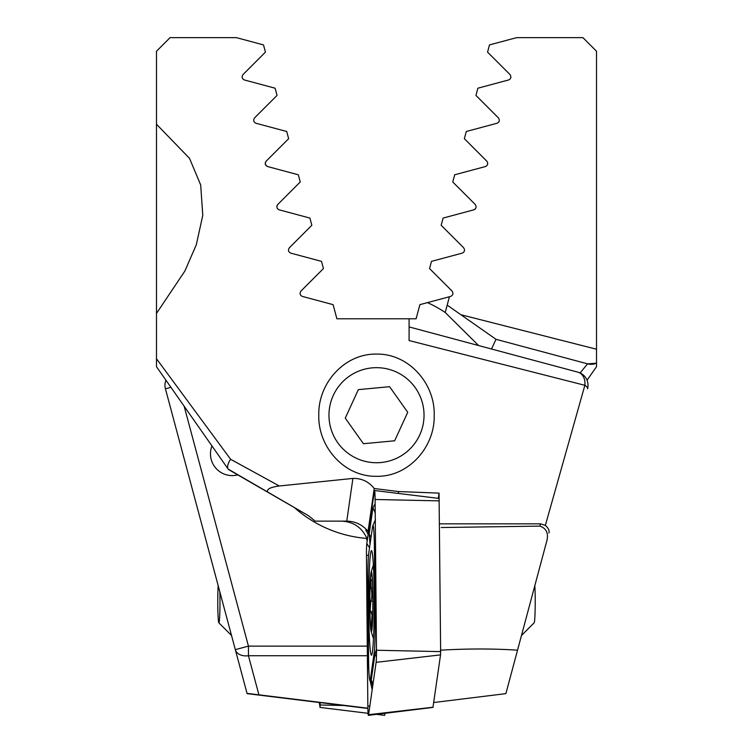 <?xml version="1.0" encoding="UTF-8"?>
<svg xmlns="http://www.w3.org/2000/svg" width="753" height="753" viewBox="0 0 753 753"><rect width="100%" height="100%" fill="white"/><g stroke="black" fill="none" stroke-linecap="round" stroke-linejoin="round"><path stroke-width="1.13" d="M211.969 445.936A21.733 21.733 0 0 0 237.75 474.879M367.878 708.469L247.106 693.635L165.434 388.812A13.582 13.582 0 0 1 165.952 380.218M587.048 380.218L596.517 366.692L596.517 51.232L582.935 37.65L516.586 37.65L489.488 44.907L487.558 52.117L510.007 74.575C511.532 77.013 511.052 78.82 508.567 79.978L477.891 88.205L475.952 95.415L498.411 117.863C499.945 120.282 499.465 122.09 496.961 123.276L466.286 131.493L464.356 138.703L486.815 161.151C488.358 163.561 487.869 165.368 485.365 166.564L454.69 174.781L452.76 181.991L475.209 204.449C476.762 206.84 476.282 208.647 473.759 209.852L443.093 218.069L441.154 225.279L463.613 247.737C465.166 250.118 464.686 251.926 462.163 253.149L431.488 261.366L429.558 268.576L452.016 291.025C453.57 293.406 453.09 295.204 450.567 296.437L419.892 304.654L416.108 318.783L336.892 318.783L333.108 304.654L302.433 296.437C299.91 295.214 299.43 293.406 300.984 291.025L323.442 268.576L321.512 261.366L290.837 253.149C288.314 251.935 287.834 250.128 289.387 247.737L311.846 225.279L309.907 218.069L279.241 209.852C276.728 208.656 276.238 206.849 277.791 204.449L300.24 181.991L298.31 174.781L267.635 166.564C265.131 165.378 264.651 163.57 266.186 161.151L288.644 138.703L286.714 131.493L256.039 123.276C253.545 122.099 253.055 120.301 254.589 117.863L277.048 95.415L275.109 88.205L244.433 79.978C241.948 78.83 241.468 77.022 242.993 74.575L265.442 52.117L263.512 44.907L236.414 37.65L170.065 37.65L156.483 51.232L156.483 366.692L228.488 469.533L308.598 515.777L315.206 521.142L346.766 521.142L352.903 478.419L353.392 478.4C361.948 478.381 368.885 481.751 374.213 488.509L398.61 491.558L398.337 493.441M596.517 331.32L596.517 313.427M596.517 124.236L596.517 106.352M596.517 105.552L596.517 51.232M294.395 507.578A123.586 123.586 0 0 0 366.325 538.376L367.191 540.946M367.869 708.206L247.04 693.372M184.156 406.215L248.443 646.13L235.322 649.641A13.582 9.431 -15 0 0 248.443 655.731L258.891 694.737M478.607 345.552L445.211 312.476A123.586 123.586 0 0 0 427.478 302.621M491.493 349.006L496.011 339.311L447.178 305.125L445.211 312.476L449.428 296.738M496.011 339.311L587.594 363.85L496.011 339.311L460.874 314.707L596.517 349.232M580.111 372.951L587.594 363.85L596.517 363.191A13.582 13.582 0 0 1 587.594 363.85A13.582 13.582 0 0 0 596.517 363.191M475.444 208.76L474.541 209.532M485.365 166.564L486.174 166.225L485.365 166.564M219.857 591.933A21.046 1.101 90 0 1 219.989 601.675A21.046 1.101 90 0 1 218.831 622.769A21.046 1.101 90 0 1 217.786 601.816A21.046 1.101 90 0 1 218.172 585.646M320.213 702.634L320.034 707.415L319.31 702.53M384.924 713.317A10.862 0.565 90 0 1 384.595 715.35L376.5 714.352M368.772 612.01A52.286 2.739 -90 0 0 371.474 655.223A52.286 2.739 -90 0 0 374.166 593.853A52.286 2.739 -90 0 0 371.474 550.641A52.286 2.739 -90 0 0 368.772 612.01M374.166 652.832A27.164 1.421 -90 0 0 375.079 622.59L374.392 547.892A27.164 1.421 -90 0 0 372.867 525.566A27.164 1.421 -90 0 0 372.509 527.091L368.772 553.031A27.164 1.421 -90 0 0 367.859 583.274L368.556 657.971A27.164 1.421 -90 0 0 369.827 680.298A27.164 1.421 -90 0 0 370.438 678.773L374.166 652.832L374.975 654.112L376.481 649.237M376.124 662.339A10.862 0.565 -90 0 0 376.491 650.244L375.098 499.493A10.862 0.565 -90 0 0 374.589 490.561A10.862 0.565 -90 0 0 374.542 490.514A10.862 0.565 -90 0 0 374.345 491.172L366.815 543.525A10.862 0.565 -90 0 0 366.447 555.62L367.841 706.37A10.862 0.565 -90 0 0 368.405 715.35A10.862 0.565 -90 0 0 368.452 715.303A10.862 0.565 -90 0 0 368.594 714.691L376.124 662.339L440.543 654.884L440.637 651.618L439.103 498.448L374.542 490.514M368.405 715.35L432.966 707.415L440.543 654.884M372.189 689.72L370.137 680.853M368.979 673.088L368.283 661.501L367.841 577.956M370.015 544.438L369.196 533.886L372.923 507.946L375.135 503.748M376.293 629.15L375.935 622.355L375.079 622.59M369.827 680.298L371.681 683.536L370.438 678.773M365.798 530.121L368.142 534.338M368.471 532.004L368.057 531.354C362.598 524.879 355.661 521.481 347.246 521.142L346.766 521.142M328.967 415.204A47.533 47.533 0 0 0 376.5 462.737A47.533 47.533 0 0 0 424.033 415.204A47.533 47.533 0 0 0 376.5 367.671A47.533 47.533 0 0 0 328.967 415.204M376.5 476.32C344.159 476.913 317.841 446.698 318.801 415.091C317.935 383.616 344.225 353.486 376.5 354.089C408.832 353.468 435.178 383.776 434.199 415.279C435.093 446.736 408.775 476.941 376.5 476.32M439.074 498.448L439.074 493.111L398.61 491.558M537.971 573.908L546.189 543.233C549.097 534.225 546.989 528.512 539.873 526.112L540.55 523.853L439.46 523.853M540.55 523.853L545.351 525.406L584.865 385.291L409.095 340.554L409.095 318.783M366.325 538.376L366.909 538.423C361.977 527.524 353.534 521.754 341.57 521.142M156.483 124.236L189.53 158.365L200.684 184.974L202.783 215.33L196.307 244.734L184.871 271.052L156.483 313.427M156.483 358.729L230.597 459.274L279.297 485.986L352.903 478.419M230.597 459.274C227.773 463.679 226.973 466.954 228.178 469.091L308.598 515.777M267.804 492.227C266.289 489.299 270.12 487.219 279.297 485.986M539.873 526.112L441.211 527.533M546.189 543.233L505.894 693.635L433.69 702.53M517.678 649.641L521.462 635.513L534.169 622.769A21.046 1.101 -90 0 0 535.129 609.864A21.046 1.101 -90 0 0 534.941 587.754A21.046 1.101 -90 0 0 534.828 585.646M577.965 372.18L409.095 326.924L577.965 372.18A13.582 13.582 0 0 1 587.566 388.812A13.582 13.582 0 0 0 577.965 372.18A13.582 10.269 -75 0 1 584.865 385.291A13.582 4.019 15 0 1 587.566 388.812M228.178 469.091L156.483 366.692M276.869 206.35L277.32 205.032M266.628 166.093L265.272 163.909M265.244 163.222L265.508 162.168M545.351 525.406C548.353 527.947 549.549 530.479 548.937 532.992M368.057 531.354L374.213 488.509M439.074 493.111L438.321 498.354M517.537 650.178C493.46 648.597 467.745 648.597 440.383 650.178M372.763 611.86L371.013 611.86L372.048 615.135L371.135 628.586M371.502 580.441L370.881 579.424L371.125 587.924C372.142 593.637 372.048 598.061 370.843 601.186L370.203 609.977L371.013 611.86M370.975 626.703C370.918 629.461 371.276 629.113 372.048 625.677M372.406 624.077A29.875 1.562 -90 0 0 372.773 588.601A29.875 1.562 -90 0 0 371.078 572.374A29.875 1.562 -90 0 0 370.325 579.415A29.875 1.562 -90 0 0 369.855 609.751A29.875 1.562 -90 0 0 371.078 631.118A29.875 1.562 -90 0 0 372.406 624.077M371.869 574.906L372.029 576.186M372.481 582.794A28.52 1.497 -90 0 0 371.803 574.511A28.52 1.497 -90 0 0 370.109 586.286A28.52 1.497 -90 0 0 370.25 620.698A28.52 1.497 -90 0 0 371.803 628.981A28.52 1.497 -90 0 0 372.481 582.794M372.669 587.924L371.125 587.924M415.261 387.691A47.533 47.533 0 0 0 348.987 376.444A47.533 47.533 0 0 0 337.739 442.717A47.533 47.533 0 0 0 404.013 453.974A47.533 47.533 0 0 0 415.261 387.691M358.343 389.63L345.269 418.141L363.426 443.715L394.657 440.787L407.731 412.277L389.574 386.694L358.343 389.63M398.648 399.485L389.574 386.694M367.379 655.731L248.443 655.731L248.443 646.13L367.285 646.13M165.434 388.812L170.94 387.334M320.194 704.996L343.632 705.495M440.637 651.618L376.491 650.244M433.013 707.236L368.594 714.691M439.253 500.867L375.098 499.493M368.546 555.036L366.447 555.62M369.874 705.806L367.841 706.37M369.525 547.808L366.815 543.525M374.815 491.916L374.345 491.172M373.036 683.79L371.248 680.053L374.975 654.112A19.013 17.846 8.2 0 1 376.444 656.964M376.236 622.27A19.013 3.294 179.5 0 1 375.935 622.355L375.248 547.657L374.392 547.892M375.229 513.49A19.013 17.846 8.2 0 0 372.923 507.946M370.994 537.633L369.196 533.886M372.387 622.496L371.445 622.496M372.857 601.186L370.843 601.186M218.831 622.769L231.538 635.513M320.034 707.415L368.076 713.317M372.867 525.566L375.474 519.589M371.681 683.545L372.754 685.776M373.366 565.192A108.648 108.648 0 0 0 371.078 572.374M371.078 631.118A108.648 108.648 0 0 0 373.469 638.6"/></g></svg>
